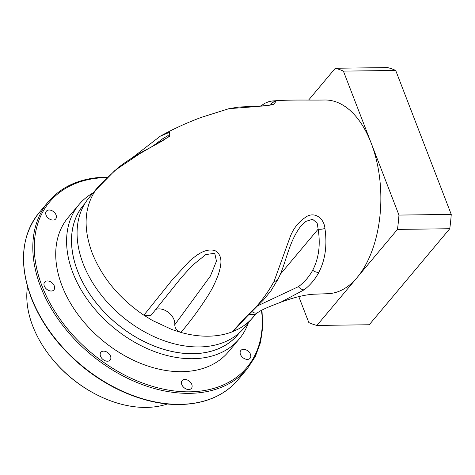 <?xml version="1.0" encoding="UTF-8"?>
<svg xmlns="http://www.w3.org/2000/svg" width="475" height="475" viewBox="0 0 475 475"><rect width="100%" height="100%" fill="white"/><g stroke="black" fill="none" stroke-linecap="round" stroke-linejoin="round"><path stroke-width="0.71" d="M84.883 203.543A100.765 69.493 40 0 0 92.079 297.469A100.765 69.493 40 0 0 193.022 353.721A100.765 69.493 40 0 0 239.234 332.969L237.856 334.614A100.718 69.457 40 0 1 193.004 353.679A100.718 69.457 40 0 1 92.999 298.674A100.718 69.457 40 0 1 83.505 205.188L84.883 203.543M248.288 323.018A104.565 72.111 -140 0 1 239.269 338.918A104.565 72.111 -140 0 1 192.708 358.714A104.565 72.111 -140 0 1 88.878 301.607A104.565 72.111 -140 0 1 79.016 204.547A104.565 72.111 -140 0 1 93.1 192.892M95.837 394.286L95.226 393.965A96.858 66.797 -140 0 1 49.922 355.977L49.501 355.437A99.061 68.317 40 0 0 95.837 394.286A99.061 68.317 40 0 0 146.264 407.413A99.061 68.317 40 0 0 167.402 403.982M27.479 286.657A99.061 68.317 40 0 0 49.501 355.437M243.538 349.327A6.056 4.174 -140 0 1 249.547 352.634A6.056 4.174 -140 0 1 250.117 358.251A6.056 4.174 -140 0 1 247.422 359.397A6.056 4.174 -140 0 1 241.413 356.09A6.056 4.174 -140 0 1 240.843 350.473A6.056 4.174 -140 0 1 243.538 349.327M184.834 379.46A6.056 4.174 -140 0 1 190.849 382.767A6.056 4.174 -140 0 1 191.419 388.39A6.056 4.174 -140 0 1 188.723 389.536A6.056 4.174 -140 0 1 182.709 386.228A6.056 4.174 -140 0 1 182.139 380.606A6.056 4.174 -140 0 1 184.834 379.46M103.574 351.138A6.056 4.174 -140 0 1 109.588 354.445A6.056 4.174 -140 0 1 110.158 360.062A6.056 4.174 -140 0 1 107.463 361.208A6.056 4.174 -140 0 1 101.454 357.901A6.056 4.174 -140 0 1 100.878 352.284A6.056 4.174 -140 0 1 103.574 351.138M47.358 280.945A6.056 4.174 -140 0 1 53.372 284.252A6.056 4.174 -140 0 1 53.942 289.869A6.056 4.174 -140 0 1 51.247 291.015A6.056 4.174 -140 0 1 45.238 287.707A6.056 4.174 -140 0 1 44.662 282.091A6.056 4.174 -140 0 1 47.358 280.945M49.115 210.003A6.056 4.174 -140 0 1 55.13 213.305A6.056 4.174 -140 0 1 55.7 218.928A6.056 4.174 -140 0 1 53.004 220.073A6.056 4.174 -140 0 1 46.989 216.766A6.056 4.174 -140 0 1 46.419 211.149A6.056 4.174 -140 0 1 49.115 210.003M239.269 338.918L228.392 351.886A104.565 72.111 -140 0 1 181.83 371.682A104.565 72.111 -140 0 1 78.007 314.575A104.565 72.111 -140 0 1 68.145 217.514L79.016 204.547M328.142 293.681A96.858 54.744 -90.7 0 0 357.2 277.424A96.858 54.744 -90.7 0 0 371.177 143.1A96.858 54.744 -90.7 0 0 325.132 99.999L325.132 99.999C307.295 100.332 291.46 99.471 272.27 100.985L275.933 101.466L273.374 104.714L256.369 106.572L228.932 108.674L201.626 117.272C187.174 122.592 173.369 128.909 160.217 136.23L169.456 132.311L169.854 136.206L139.294 153.971L115.045 170.341L95.623 190.154C84.212 207.302 83.066 228.267 92.192 253.044C102.178 277.81 119.409 298.532 143.883 315.222L172.253 279.828L189.685 260.9C196.211 255.532 204.678 248.057 214.73 250.497C224.123 255.568 220.596 267.069 218.488 274.182C215.614 282.049 212.034 289.334 207.735 296.05C199.191 309.362 190.249 321.492 180.922 332.435C190.333 335.047 199.435 336.3 208.222 336.193C217.004 336.074 225.055 334.596 232.364 331.77L245.504 317.235C256.933 307.266 266.463 295.284 274.099 281.289L290.183 236.817C293.657 227.78 299.434 220.857 307.527 216.042C316.421 211.803 324.395 219.901 324.918 228.416C327.328 245.165 325.304 259.825 318.85 272.377C315.038 279.425 310.139 285.232 304.148 289.798L280.868 302.183C295.189 296.964 306.791 294.286 315.685 294.156L328.142 293.681M103.063 181.818L98.129 186.901L89.11 197.648A101.264 69.831 40 0 0 98.663 291.644A101.264 69.831 40 0 0 199.209 346.946A101.264 69.831 40 0 0 244.298 327.774L255.497 314.218M171.938 329.537L180.922 332.435C176.908 330.879 174.859 328.314 174.77 324.746L210.419 276.028L216.463 261.143L214.718 253.217L205.711 254.642L192.149 265.602L181.135 277.839L151.044 315.311L143.883 315.222L152.433 320.471L171.938 329.537M98.129 186.901L95.623 190.154L103.069 181.812L118.103 167.711C127.389 160.502 138.32 153.686 150.89 147.262L162.177 141.033L168.791 136.622L169.658 135.808L167.663 135.797L162.895 138.605L152.338 146.49M308.619 100.065L335.279 68.263A129.877 73.405 89.3 0 1 343.407 71.125L398.952 215.08A129.877 73.405 89.3 0 1 397.462 229.407L316.938 325.434A129.877 73.405 89.3 0 1 308.815 322.572L298.793 296.596M335.279 68.263L387.582 67.587A129.877 73.405 89.3 0 1 395.705 70.448L451.25 214.403A129.877 73.405 89.3 0 1 449.76 228.73L369.235 324.758L316.938 325.434M397.462 229.407L449.76 228.73M343.407 71.125L395.705 70.448M398.952 215.08L451.25 214.403M245.504 317.235A6.602 4.596 45.5 0 0 247.071 316.374L233.712 330.832L232.364 331.77L237.72 329.365C243.396 326.45 248.271 322.703 252.356 318.137L253.312 317.027M155.907 309.391A13.211 9.108 -140 0 1 168.773 312.698A13.211 9.108 -140 0 1 174.77 324.746M252.023 311.558A6.602 4.607 -124.3 0 0 257.836 312.526L255.069 314.527L249.227 314.272M258.038 305.645L298.437 286.651C304.303 282.34 309.059 276.866 312.704 270.233C318.796 258.501 320.613 244.809 318.149 229.146L317.157 223.084L312.586 219.29L305.959 221.344L300.657 226.343C288.076 243.099 286.211 263.524 277.911 279.342L277.911 279.342A6.602 4.352 26.3 0 1 274.099 281.289M269.919 105.165L263.019 106.032M275.933 101.466A6.602 6.371 112.6 0 0 270.524 105.034M247.071 316.374L263.447 299.968L271.035 290.676L277.911 279.342M324.918 228.416A6.602 2.791 171 0 1 318.149 229.146L280.161 274.449M39.015 212.853A129.877 89.567 40 0 0 51.264 333.408A129.877 89.567 40 0 0 180.227 404.344A129.877 89.567 40 0 0 238.064 379.757C224.271 395.717 204.879 403.976 179.888 404.528C148.218 405.116 111.162 390.545 81.706 365.976C59.013 346.964 42.524 325.132 32.241 300.491C18.632 265.264 20.894 236.051 39.015 212.853L48.236 201.863A129.877 89.567 -140 0 0 60.485 322.418A129.877 89.567 -140 0 0 189.448 393.348A129.877 89.567 -140 0 0 247.279 368.76L238.064 379.757M107.071 177.573A128.778 88.807 40 0 0 106.934 177.579A128.778 88.807 40 0 0 42.038 286.075A128.778 88.807 40 0 0 189.608 391.822A128.778 88.807 40 0 0 261.482 310.329M318.85 272.377A6.602 4.388 -151.8 0 1 312.704 270.233M304.148 289.798A6.602 4.613 -126.9 0 1 298.437 286.651M107.57 177.08L106.406 177.086C81.415 177.638 62.023 185.897 48.236 201.863M261.968 310.068L262.764 326.753L260.532 342.368L255.33 356.493L247.279 368.76M272.27 100.985L268.856 101.65L265.388 103.028L260.247 106.198M181.141 277.833L180.833 278.202M272.573 104.393L269.01 105.337L262.307 106.085L238.931 107.018L228.932 108.674M257.836 312.526C260.33 310.674 265.276 308.287 272.668 305.366L280.868 302.183M160.217 136.23L132.252 157.807"/></g></svg>
